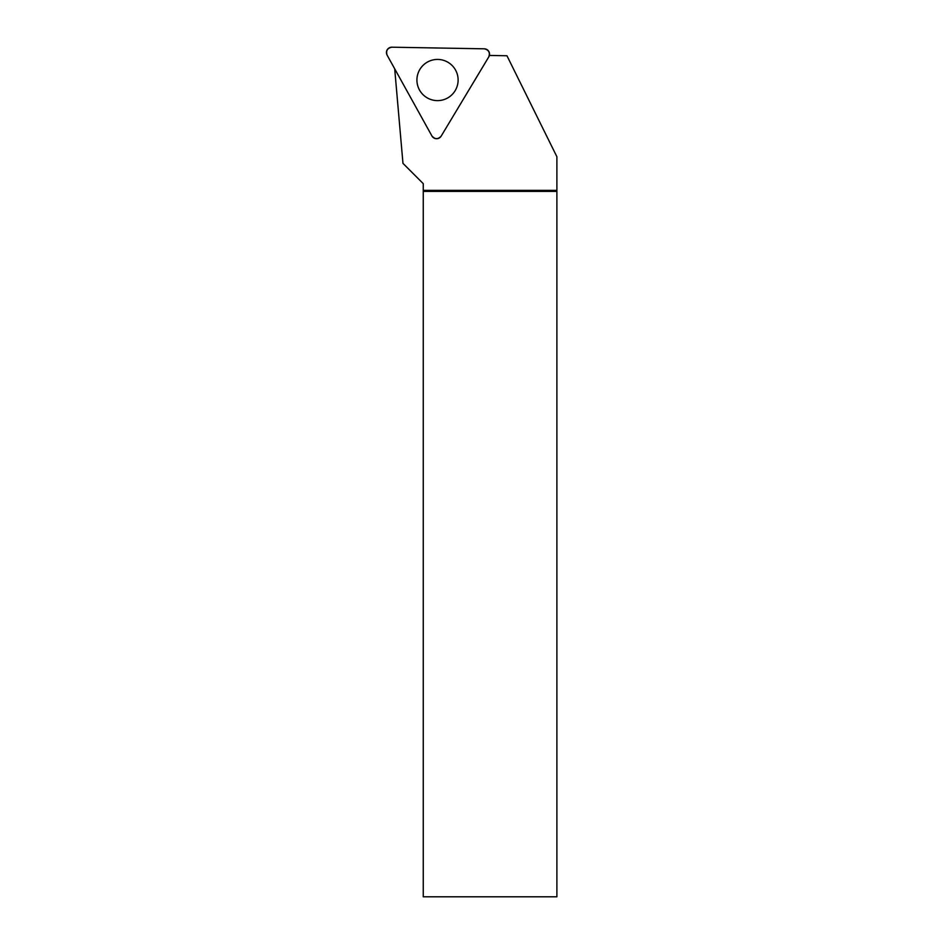 <?xml version="1.0" encoding="UTF-8"?>
<svg xmlns="http://www.w3.org/2000/svg" width="944" height="944" viewBox="0 0 944 944"><rect width="100%" height="100%" fill="white"/><g stroke="black" fill="none" stroke-linecap="round" stroke-linejoin="round"><path stroke-width="1.42" d="M484.296 48.817L391.866 47.2A5.334 5.334 0 0 0 387.111 55.13L431.927 135.983A5.334 5.334 0 0 0 441.167 136.137L488.78 56.9A5.334 5.334 0 0 0 484.296 48.817M419.868 69.419A20.591 20.591 0 0 0 426.912 97.68A20.591 20.591 0 0 0 455.173 90.636A20.591 20.591 0 0 0 448.129 62.375A20.591 20.591 0 0 0 419.868 69.419M394.698 68.818L402.97 163.359L423.254 183.655L423.254 896.8L556.889 896.8L556.889 156.739L506.963 55.755L489.381 55.448M423.254 190.369L556.889 190.369M423.254 191.384L556.889 191.384M441.167 136.137L488.78 56.9C490.266 52.557 488.768 49.855 484.296 48.817L391.866 47.2C387.359 48.085 385.777 50.728 387.111 55.13L431.927 135.983C434.948 139.441 438.028 139.488 441.167 136.137"/></g></svg>
